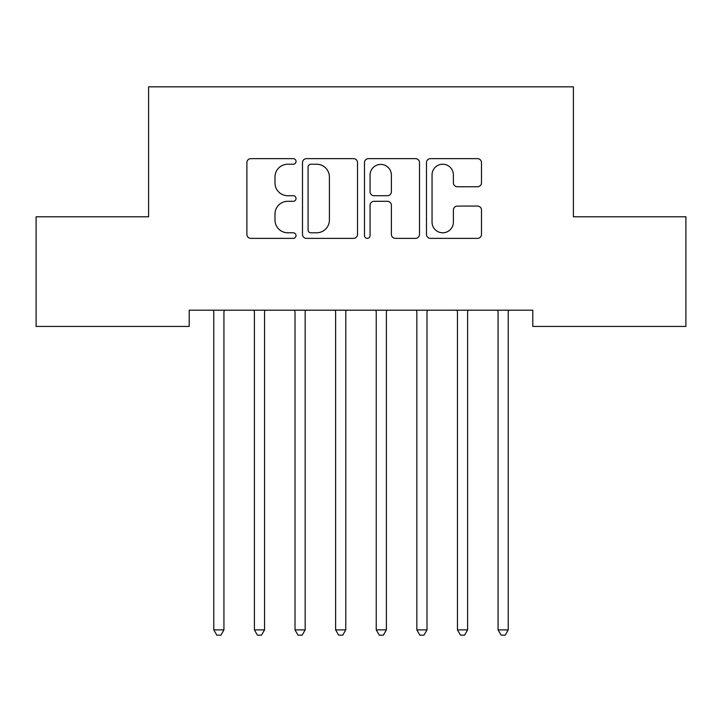 <?xml version="1.0" encoding="UTF-8"?>
<svg xmlns="http://www.w3.org/2000/svg" width="722" height="722" viewBox="0 0 722 722"><rect width="100%" height="100%" fill="white"/><g stroke="black" fill="none" stroke-linecap="round" stroke-linejoin="round"><path stroke-width="1.08" d="M296.02 161.439A2.789 2.789 0 0 0 293.231 158.641L250.877 158.641A3.989 3.989 0 0 0 246.888 162.63L246.888 234.388A3.989 3.989 0 0 0 250.877 238.377L293.231 238.377A2.789 2.789 0 0 0 296.02 235.58A2.789 2.789 0 0 0 293.231 232.791L287.753 232.791A12.752 12.752 0 0 1 274.992 220.039L274.992 214.055A12.752 12.752 0 0 1 287.753 201.303L293.231 201.303A2.789 2.789 0 0 0 296.02 198.505A2.789 2.789 0 0 0 293.231 195.716L287.753 195.716A12.752 12.752 0 0 1 274.992 182.964L274.992 176.98A12.752 12.752 0 0 1 287.753 164.228L293.231 164.228A2.789 2.789 0 0 0 296.02 161.439M477.504 186.745A3.989 3.989 0 0 0 481.493 182.765L481.493 162.63A3.989 3.989 0 0 0 477.504 158.641L430.465 158.641A3.989 3.989 0 0 0 426.476 162.63L426.476 234.388A3.989 3.989 0 0 0 430.465 238.377L477.504 238.377A3.989 3.989 0 0 0 481.493 234.388L481.493 210.066A3.989 3.989 0 0 0 477.504 206.086L457.369 206.086A3.989 3.989 0 0 0 453.389 210.066L453.389 222.132A10.668 10.668 0 0 1 442.721 232.791A10.668 10.668 0 0 1 432.054 222.132L432.054 174.886A10.668 10.668 0 0 1 442.721 164.228A10.668 10.668 0 0 1 453.389 174.886L453.389 182.765A3.989 3.989 0 0 0 457.369 186.745L477.504 186.745M532.791 310.189L189.209 310.189L189.209 326.434L36.1 326.434L36.1 216.78L148.597 216.78L148.597 86.82L573.403 86.82L573.403 216.78L685.9 216.78L685.9 326.434L532.791 326.434L532.791 310.189M357.516 162.63A3.989 3.989 0 0 0 353.527 158.641L306.489 158.641A3.989 3.989 0 0 0 302.5 162.63L302.5 234.388A3.989 3.989 0 0 0 306.489 238.377L353.527 238.377A3.989 3.989 0 0 0 357.516 234.388L357.516 162.63M368.473 158.641L415.511 158.641A3.989 3.989 0 0 1 419.5 162.63L419.5 234.388A3.989 3.989 0 0 1 415.511 238.377L395.385 238.377A3.989 3.989 0 0 1 391.396 234.388L391.396 205.283A3.989 3.989 0 0 0 387.407 201.303L374.059 201.303A3.989 3.989 0 0 0 370.07 205.283L370.07 235.58A2.789 2.789 0 0 1 367.281 238.377A2.789 2.789 0 0 1 364.484 235.58L364.484 162.63A3.989 3.989 0 0 1 368.473 158.641M310.875 164.228A2.789 2.789 0 0 0 308.077 167.017L308.077 230.002A2.789 2.789 0 0 0 310.875 232.791L316.651 232.791A12.752 12.752 0 0 0 329.403 220.039L329.403 176.98A12.752 12.752 0 0 0 316.651 164.228L310.875 164.228M391.396 175.085A10.668 10.668 0 0 0 380.729 164.426A10.668 10.668 0 0 0 370.07 175.085L370.07 191.736A3.989 3.989 0 0 0 374.059 195.716L387.407 195.716A3.989 3.989 0 0 0 391.396 191.736L391.396 175.085M223.928 312.301A4.061 4.061 0 0 1 224.226 310.794A4.061 4.061 0 0 0 223.937 312.31L223.937 629.891L213.784 629.891L213.784 312.31A4.061 4.061 0 0 0 213.486 310.794A4.061 4.061 0 0 1 213.775 312.301M213.486 310.794L213.243 310.189M224.47 310.189L224.226 310.794M223.937 629.891L220.887 635.17L216.826 635.17L213.784 629.9M264.541 312.301A4.061 4.061 0 0 1 264.839 310.794A4.061 4.061 0 0 0 264.55 312.31L264.55 629.891L254.397 629.891L254.397 312.31A4.061 4.061 0 0 0 254.099 310.794A4.061 4.061 0 0 1 254.388 312.301M305.153 312.301A4.061 4.061 0 0 1 305.451 310.794A4.061 4.061 0 0 0 305.162 312.31L305.162 629.891L295.009 629.891L295.009 312.31A4.061 4.061 0 0 0 294.711 310.794A4.061 4.061 0 0 1 295 312.301M254.099 310.794L253.855 310.189M265.082 310.189L264.839 310.794M264.55 629.891L261.499 635.17L257.438 635.17L254.397 629.9M294.711 310.794L294.468 310.189M305.695 310.189L305.451 310.794M305.162 629.891L302.112 635.17L298.051 635.17L295.009 629.9M345.766 312.301A4.061 4.061 0 0 1 346.064 310.794A4.061 4.061 0 0 0 345.775 312.31L345.775 629.891L335.622 629.891L335.622 312.31A4.061 4.061 0 0 0 335.324 310.794A4.061 4.061 0 0 1 335.613 312.301M386.378 312.301A4.061 4.061 0 0 1 386.676 310.794A4.061 4.061 0 0 0 386.387 312.31L386.387 629.891L376.234 629.891L376.234 312.31A4.061 4.061 0 0 0 375.936 310.794A4.061 4.061 0 0 1 376.225 312.301M335.324 310.794L335.08 310.189M346.307 310.189L346.064 310.794M345.775 629.891L342.724 635.17L338.663 635.17L335.622 629.9M375.936 310.794L375.693 310.189M386.92 310.189L386.676 310.794M386.387 629.891L383.337 635.17L379.276 635.17L376.234 629.9M426.991 312.301A4.061 4.061 0 0 1 427.289 310.794A4.061 4.061 0 0 0 427 312.31L427 629.891L416.847 629.891L416.847 312.31A4.061 4.061 0 0 0 416.549 310.794A4.061 4.061 0 0 1 416.838 312.301M416.549 310.794L416.305 310.189M427.532 310.189L427.289 310.794M427 629.891L423.949 635.17L419.888 635.17L416.847 629.9M468.145 310.189L467.901 310.794A4.061 4.061 0 0 0 467.612 312.31L467.612 629.891L457.459 629.891L457.459 312.31A4.061 4.061 0 0 0 457.161 310.794A4.061 4.061 0 0 1 457.45 312.301M457.161 310.794L456.918 310.189M467.612 629.891L464.562 635.17L460.501 635.17L457.459 629.9M508.757 310.189L508.514 310.794A4.061 4.061 0 0 0 508.225 312.31L508.225 629.891L498.072 629.891L498.072 312.31A4.061 4.061 0 0 0 497.774 310.794A4.061 4.061 0 0 1 498.063 312.301M497.774 310.794L497.53 310.189M508.225 629.891L505.174 635.17L501.113 635.17L498.072 629.9"/></g></svg>
